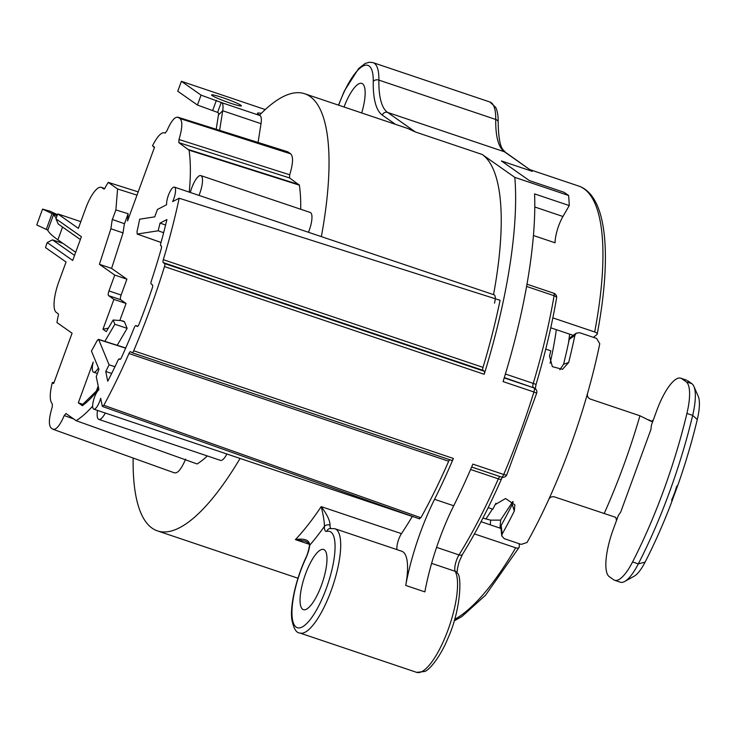 <?xml version="1.0" encoding="UTF-8"?>
<svg xmlns="http://www.w3.org/2000/svg" width="735" height="735" viewBox="0 0 735 735"><rect width="100%" height="100%" fill="white"/><g stroke="black" fill="none" stroke-linecap="round" stroke-linejoin="round"><path stroke-width="1.1" d="M656.649 410.828A42.318 12.513 108.6 0 1 680.794 378.203A42.318 12.513 108.6 0 1 681.777 378.7L686.122 381.75A42.318 12.513 108.6 0 1 686.922 413.438A211.588 62.567 108.6 0 1 632.578 561.944A42.318 12.513 108.6 0 1 614.635 580.264A42.318 12.513 108.6 0 1 613.661 579.768L609.315 576.718A42.318 12.513 108.6 0 1 613.174 529.641L618.392 515.373L620.698 512.093L650.879 429.617L651.43 425.096L656.649 410.828M681.777 378.7L686.563 380.142L680.794 378.203M676.944 485.945A23.171 6.854 108.6 0 1 671.634 500.37M687.528 380.638L691.865 383.688A42.318 12.513 108.6 0 1 693.895 386.399L698.25 396.358A33.856 10.014 108.6 0 1 697.276 419.538A203.126 60.068 108.6 0 1 678.874 482.307L670.77 504.449A203.126 60.068 108.6 0 1 645.1 562.11A33.856 10.014 108.6 0 1 634.213 576.176L624.722 581.468A42.318 12.513 108.6 0 1 620.386 582.203L614.635 580.264M676.466 486.928A23.171 6.854 108.6 0 1 671.891 499.368M693.895 386.399A42.318 12.513 108.6 0 1 692.673 415.367A211.588 62.567 108.6 0 1 638.32 563.883A42.318 12.513 108.6 0 1 624.722 581.468M651.348 421.449L653.314 419.942M559.813 369.788L563.58 364.211A215.824 63.816 -71.4 0 0 569.239 339.395L574.871 335.371L576.277 333.148L579.658 332.716L596.609 338.422L599.769 343.76A230.634 68.199 108.6 0 1 587.513 393.528C587.026 396.147 587.945 397.984 590.288 399.05L639.946 415.78L650.962 421.238M587.513 393.528A230.634 68.199 108.6 0 1 548.788 499.359C550.065 497.126 551.967 496.309 554.484 496.888L615.783 517.366L616.527 520.463M548.788 499.359A230.634 68.199 108.6 0 1 527.05 542.476L521.234 544.396L504.283 538.691L501.766 535.944L502.152 534.088L501.169 525.415A215.824 63.816 -71.4 0 0 512.267 504.421L513.113 501.757M54.114 382.292L52.277 382.586L53.646 383.541L72.076 333.194L56.944 322.555L57.872 317.263A3.17 0.937 108.6 0 0 58.166 313.726L56.301 312.421A27.507 8.131 -71.4 0 1 58.809 281.817L66.058 262.018L45.496 247.566A230.634 68.199 108.6 0 1 47.215 242.55L52.451 239.849L62.98 243.395L75.677 252.316M104.646 188.573L101.954 187.673A27.507 8.131 -71.4 0 0 101.32 187.342A27.507 8.131 -71.4 0 0 85.618 208.556L78.379 228.355L57.808 213.903A230.634 68.199 108.6 0 0 55.915 218.791L58.249 224.01L80.354 239.546M57.808 213.903L80.832 221.658M338.495 105.142L344.384 90.901L358.671 68.502L365.139 63.486L369.365 62.227L373.086 62.65L489.933 102.009L495.712 107.42C497.448 110.893 498.266 115.827 498.165 122.203C498.762 149.885 503.245 149.269 505.404 152.274L532.259 171.347L501.426 160.956L529.393 180.608L564.057 192.294L568.633 195.51A264.49 78.213 108.6 0 1 569.248 205.57L534.584 193.893A264.49 78.213 -71.4 0 1 503.08 381.603L533.922 391.994A4.235 1.25 -71.4 0 0 534.079 387.961L504.32 377.588M552.858 317.878L594.688 331.972A230.634 68.199 -71.4 0 0 578.629 186.038C606.917 195.427 612.227 254.751 597.206 334.094A4.235 1.709 -169.2 0 0 594.688 331.972M474.461 533.913L515.704 547.805A4.235 2.315 30.3 0 0 519.158 547.318A4.235 2.315 30.3 0 0 519.342 546.472L519.13 543.698M412.271 516.457A230.634 68.199 108.6 0 1 401.457 533.656A10.584 3.133 -71.4 0 0 397.019 549.642M133.136 458.043A230.634 68.199 -71.4 0 0 157.446 530.89A230.634 68.199 -71.4 0 0 240.069 458.447M259.51 115.184A230.634 68.199 108.6 0 1 304.713 93.758A230.634 68.199 108.6 0 1 321.351 236.624M568.633 195.51L514.812 177.374L482.27 154.506A230.634 68.199 108.6 0 1 493.553 294.634M505.404 152.274A4.235 4.024 125.1 0 0 504.421 151.777L387.575 112.418L415.413 131.978L407.732 128.469L304.713 93.758M512.267 504.421L514.298 511.091L514.867 504.881L505.561 498.523L495.142 504.633A230.634 68.199 -71.4 0 1 492.836 509.217L488.169 507.646M514.298 511.091A230.634 68.199 108.6 0 1 502.152 534.088M574.871 335.371A230.634 68.199 108.6 0 1 568.66 362.539L562.477 369.328L552.371 366.655L549.504 356.08A230.634 68.199 -71.4 0 0 550.809 350.797L545.756 349.097M216.191 129.259L218.451 114.917A4.235 1.25 -71.4 0 0 218.194 112.611L197.439 105.041L177.769 91.213L181.389 81.309L265.262 109.57M258.068 142.443L261.017 123.673A14.81 4.382 108.6 0 0 261.118 117.453A14.81 4.382 108.6 0 0 260.126 115.615L258.536 114.495A31.743 2.646 -159.9 0 1 257.461 113.273A31.743 2.646 -159.9 0 1 261.302 113.365M219.627 130.343L222.705 110.764A14.81 4.382 -71.4 0 0 221.814 102.716L201.068 95.137L181.389 81.309M240.869 105.243A15.867 1.323 -159.9 0 1 241.411 105.858A15.867 1.323 -159.9 0 1 228.291 102.45A15.867 1.323 -159.9 0 1 212.139 95.559A15.867 1.323 -159.9 0 1 211.606 94.944A15.867 1.323 -159.9 0 1 224.717 98.352A15.867 1.323 -159.9 0 1 240.869 105.243M287.385 151.676L178.421 117.462C175.215 116.102 171.356 120.614 166.836 130.977L165.127 133.026C161.764 131.602 157.566 135.846 152.512 145.76L154.543 147.184L127.559 220.932L128.147 213.729L124.491 223.725L112.253 219.443L110.875 228.778L123.039 232.876L124.39 223.697M197.439 105.041L201.068 95.137M344.035 107.007A31.743 9.39 108.6 0 1 361.822 83.413A31.743 9.39 108.6 0 1 361.703 112.96M125.648 348.151L98.674 339.579L109.102 364.826L114.963 366.719M123.039 232.876L111.591 268.404L99.427 264.306L114.752 275.083L108.955 290.922A4.235 1.25 -71.4 0 0 108.569 295.635L113.897 299.375L102.955 329.271L106.309 331.632L113.107 320.01L114.862 324.264L127.137 328.334L124.426 321.765L120.733 320.561L122.763 320.984M113.107 320.01L120.733 320.561M512.855 501.481L500.535 520.123L490.668 520.15L482.913 518.083M198.992 195.4A15.867 4.695 -71.4 0 0 201.197 175.794A15.867 4.695 -71.4 0 0 200.83 175.61A15.867 4.695 -71.4 0 0 190.319 192.478M288.083 151.989L290.738 153.863C293.421 156.638 293.081 163.62 289.709 174.783L289.562 177.925L299.347 185.147L189.033 150.16A161.875 47.867 108.6 0 1 189.262 192.12M189.033 150.16L178.835 142.645L178.991 139.503C182.353 128.34 182.693 121.367 180.02 118.583L177.898 117.187M165.265 133.063L164.64 132.805M111.591 268.404L126.916 279.181L121.119 295.02A4.235 1.25 -71.4 0 0 120.733 299.733L126.062 303.472L119.833 320.497M127.137 328.334L117.223 345.285M98.187 386.04L96.019 391.957M308.461 232.278A15.867 4.695 -71.4 0 0 310.666 212.672A15.867 4.695 -71.4 0 0 310.299 212.488L200.83 175.61M299.347 185.147A163.988 48.492 108.6 0 1 300.707 209.254M185.652 459.145C181.141 469.509 177.282 474.011 174.076 472.66M207.344 455.957A163.988 48.492 108.6 0 1 197.109 463.96L76.146 420.696L65.966 413.539L64.23 415.56L73.675 418.95M97.534 410.424A15.867 4.695 -71.4 0 0 98.453 419.216A15.867 4.695 -71.4 0 0 98.821 419.4L220.463 460.376A15.867 4.695 -71.4 0 0 226.922 454.01M108.155 182.353L138.189 191.872L108.229 182.39L105.702 186.571A3.17 0.937 108.6 0 1 103.892 189.014A3.17 0.937 108.6 0 1 103.819 188.978L103.975 189.033M98.821 419.4A15.867 4.695 -71.4 0 0 105.289 413.033M47.215 242.55L72.701 260.466L81.392 236.698L55.915 218.791M101.954 187.673L103.819 188.978M108.229 182.39L117.591 188.969L115.873 209.934L112.363 219.517M99.427 264.306L110.875 228.778M114.862 324.264L104.857 341.362M98.812 389.127A147.974 43.76 108.6 0 1 82.403 405.711L78.305 402.835L93.216 362.07A12.697 3.758 -71.4 0 0 93.639 372.204A12.697 3.758 -71.4 0 0 98.398 367.858M92.656 406.133A161.636 47.793 108.6 0 1 76.146 420.696M64.23 415.56C59.719 425.923 55.86 430.425 52.654 429.075L53.113 429.323M52.654 429.075L51.174 428.036C48.492 425.253 48.841 418.27 52.203 407.098L52.378 403.974C49.594 401.099 49.557 393.96 52.277 382.586M302.645 609.269A31.743 9.39 108.6 0 1 305.071 575.257A31.743 9.39 108.6 0 1 323.648 549.486A31.743 9.39 108.6 0 1 324.383 549.863A31.743 9.39 108.6 0 1 321.958 583.866A31.743 9.39 108.6 0 1 303.38 609.646A31.743 9.39 108.6 0 1 302.645 609.269M309.224 544.267L295.387 539.609C304.474 538.158 309.27 539.995 309.793 545.122A14.81 4.382 108.6 0 1 305.916 558.095A50.779 15.012 -71.4 0 0 295.029 626.073A50.779 15.012 -71.4 0 0 327.801 584.178A50.779 15.012 -71.4 0 0 326.809 531.387A14.81 4.382 108.6 0 1 324.411 526.435C324.438 521.905 323.363 515.29 321.195 506.617L401.457 533.656M330.713 528.355A10.584 3.133 108.6 0 1 330.033 525.13C329.978 520.545 327.029 514.371 321.195 506.617A230.634 68.199 -71.4 0 1 295.387 539.609L304.869 541.07C308.434 542.577 309.95 544.176 309.426 545.875C308.406 551.259 307.23 555.164 305.916 557.599C295.204 580.678 290.013 607.037 291.832 619.449C293.559 628.397 296.214 632.909 299.779 632.991A55.015 16.271 -71.4 0 0 332.762 586.052A55.015 16.271 -71.4 0 0 334.903 528.722L401.76 551.241A55.015 16.271 108.6 0 1 405.711 585.428A105.794 31.283 108.6 0 1 434.569 499.313A264.49 78.213 108.6 0 0 453.394 458.465A3.17 0.937 108.6 0 1 451.777 460.422A3.17 0.937 108.6 0 1 451.703 460.376L132.162 352.726M102.56 406.51L102.257 406.051L103.819 405.288A253.906 75.08 108.6 0 0 128.965 353.544A3.17 0.937 108.6 0 1 130.545 351.67A3.17 0.937 108.6 0 1 130.619 351.707L132.006 352.681A3.17 0.937 -71.4 0 0 132.079 352.717A3.17 0.937 -71.4 0 0 133.687 350.77A264.49 78.213 108.6 0 0 164.493 266.584A3.17 0.937 -71.4 0 0 164.612 263.571L163.234 262.597A3.17 0.937 108.6 0 1 163.317 259.666A253.906 75.08 108.6 0 0 179.184 198.229L172.661 201.601A10.584 3.133 -71.4 0 0 174.443 187.131L494.141 294.836A10.584 3.133 108.6 0 1 494.526 303.142M514.812 177.374A264.49 78.213 108.6 0 1 484.19 374.29A3.17 0.937 108.6 0 0 484.31 371.276L482.932 370.302A3.17 0.937 -71.4 0 1 483.024 367.371A253.906 75.08 108.6 0 0 500.066 300.275L179.184 198.229M449.609 459.687A3.17 0.937 -71.4 0 0 448.672 461.24A253.906 75.08 108.6 0 1 420.898 517.762L419.373 518.46M405.711 585.428L424.858 591.877A105.794 31.283 108.6 0 1 453.715 505.763A264.49 78.213 -71.4 0 0 472.89 464.116L503.732 474.498A264.49 78.213 -71.4 0 0 533.922 391.994L536.669 393.17A4.235 4.235 0 0 0 535.062 388.457A4.235 4.024 125.1 0 0 534.079 387.961L504.228 377.9M117.591 188.969L136.995 195.133M128.147 213.729L115.873 209.934M534.786 206.994L562.946 216.485A21.159 6.257 -71.4 0 0 555.054 242.798L533.435 235.512M562.946 216.485L569.248 205.57M471.649 467.019L501.472 477.061A4.235 1.25 -71.4 0 0 501.573 477.116A4.235 1.25 -71.4 0 0 503.732 474.498A4.235 1.02 -157 0 0 506.819 474.764L536.669 393.17M556.597 297.951A4.235 1.893 -170.3 0 0 554.098 295.718A4.235 1.25 -71.4 0 0 553.777 293.228A4.235 4.235 0 0 1 556.597 297.951C551.81 325.78 544.938 354.683 535.98 384.681A4.235 0.459 -163.3 0 0 533.261 383.404L505.404 374.014M137.877 326.248L136.003 325.614L137.215 326.469A3.17 0.937 108.6 0 0 137.289 326.505A3.17 0.937 108.6 0 0 139.016 324.291A247.566 73.206 -71.4 0 0 152.228 288.184A3.17 0.937 108.6 0 0 152.43 284.886L151.217 284.032A3.17 0.937 -71.4 0 1 151.392 280.816A236.982 70.073 -71.4 0 0 161.259 248.733A3.17 0.937 108.6 0 0 161.231 245.903A3.17 0.937 108.6 0 0 161.066 245.903A3.17 0.937 -71.4 0 1 160.892 245.894A3.17 0.937 -71.4 0 1 160.846 243.156A230.634 68.199 -71.4 0 0 166.918 219.554L160.037 223.118A211.588 62.567 108.6 0 1 158.154 230.79L137.289 234.042L136.995 231.7A145.346 42.979 -71.4 0 0 139.659 219.195L154.727 216.853L157.428 209.475L166.588 204.734A10.584 3.133 -71.4 0 1 169.27 193.149A10.584 3.133 -71.4 0 1 174.443 187.131M102.257 406.051L100.677 398.287A10.584 3.133 -71.4 0 1 93.777 409.156A10.584 3.133 -71.4 0 1 93.51 400.373A10.584 3.133 -71.4 0 1 98.922 389.651L96.267 376.605L98.959 369.236L91.425 350.999A145.346 42.979 -71.4 0 0 97.13 340.627L98.426 339.322L125.722 347.986M109.102 364.826A211.588 62.567 108.6 0 1 105.748 371.469L107.742 381.263A230.634 68.199 -71.4 0 0 117.894 360.527A3.17 0.937 -71.4 0 1 119.373 358.873A3.17 0.937 -71.4 0 1 119.621 359.149A3.17 0.937 108.6 0 0 119.86 359.433A3.17 0.937 108.6 0 0 121.385 357.706A236.982 70.073 -71.4 0 0 134.229 327.709A3.17 0.937 -71.4 0 1 135.929 325.577A3.17 0.937 -71.4 0 1 136.003 325.614M137.133 234.033L161.038 242.449M82.403 405.711L81.971 405.15L98.729 388.714M78.305 402.835L83.083 404.351M420.898 517.762L103.819 405.288M163.639 232.719L158.154 230.79M160.037 223.118L165.595 224.983M500.811 527.133L501.169 525.415M569.239 339.395L570.608 337.282M593.457 337.365L596.875 334.59A4.235 1.709 -169.2 0 0 597.206 334.094M550.754 327.801L573.263 335.344M481.039 521.694L500.948 528.456M111.674 373.463L105.748 371.469M152.512 145.76L154.378 147.643M62.567 227.041L57.89 239.821A306.807 25.541 -159.9 0 1 47.784 230.312A6.349 0.533 20.1 0 0 46.287 229.43L36.75 224.956L42.547 209.107L52.084 213.582L46.287 229.43M56.237 217.946A306.807 25.541 -159.9 0 1 53.581 214.473A6.349 0.533 20.1 0 0 52.084 213.582L57.358 215.061M57.89 239.821L62.98 243.395M52.451 239.849L74.557 255.385M57.495 214.712L49.971 211.184L42.547 209.107M114.752 275.083L126.916 279.181M113.897 299.375L126.062 303.472M102.955 329.271L108.367 328.122M686.922 413.438L692.673 415.367L697.276 419.538M632.578 561.944L638.32 563.883L645.1 562.11M639.946 415.78C630.024 449.802 618.089 482.417 604.142 513.618M454.625 619.375A230.634 68.199 -71.4 0 0 515.704 547.805M415.413 131.978L482.27 154.506M260.126 115.615L221.814 102.716M261.017 123.673L222.705 110.764L218.451 114.917M217.661 112.244L221.281 102.34M212.764 110.204L216.393 100.3M550.12 363.255A163.666 48.4 -71.4 0 0 556.349 329.675M485.835 519.066A163.666 48.4 -71.4 0 0 492.422 509.079M495.096 504.734A163.666 48.4 -71.4 0 0 495.969 503.264M490.291 524.836L490.668 520.15M309.426 545.875A4.235 2.269 -172.7 0 1 309.793 545.122A241.218 71.332 -71.4 0 0 324.411 526.435A4.235 2.903 1.6 0 1 330.033 525.13M338.679 105.206A50.779 15.012 108.6 0 1 361.565 66.949A50.779 15.012 108.6 0 1 373.251 81.475A110.029 32.533 -71.4 0 0 382.292 115.083L395.448 124.325M326.809 531.387A4.235 3.969 -103.9 0 1 329.629 528.566L334.903 528.722M299.779 632.991L416.626 672.35A55.015 16.271 -71.4 0 0 416.626 672.35L416.626 672.35A55.015 16.271 -71.4 0 0 447.128 632.32A55.015 16.271 -71.4 0 0 455.204 571.316L431.61 563.368M305.916 558.095A4.235 1.424 -155 0 1 305.916 557.599M453.715 505.763L434.569 499.313M164.493 266.584L484.19 374.29M453.394 458.465L133.687 350.77M498.165 122.203A4.235 2.968 -179.1 0 0 495.73 119.465A105.794 31.283 -71.4 0 0 504.421 151.777L532.259 171.347M373.086 62.65A55.015 16.271 108.6 0 1 378.883 80.106A105.794 31.283 -71.4 0 0 387.575 112.418A4.235 4.024 125.1 0 0 382.292 115.083M373.251 81.475A4.235 2.968 -179.1 0 1 378.883 80.106L495.73 119.465A55.015 16.271 108.6 0 0 489.933 102.009M535.062 388.457L534.125 387.795A4.235 4.024 125.1 0 0 533.141 387.299A4.235 1.25 108.6 0 1 533.261 383.404A253.906 75.08 -71.4 0 0 554.098 295.718L526.6 286.448M502.317 477.291L501.463 479.009A4.235 1.158 -156.3 0 1 498.33 478.834A4.235 1.25 108.6 0 1 499.846 476.537M501.463 479.009C489.097 507.187 476.115 532.305 462.508 554.346A4.235 2.499 -148.3 0 1 459.007 554.916A253.906 75.08 -71.4 0 0 498.33 478.834L470.584 469.49M416.626 672.35L424.582 671.505C429.387 670.366 440.871 656.006 447.992 638.118C460.817 610.188 462.085 575.661 457.308 573.052A4.235 3.896 151.4 0 0 455.204 571.316A10.584 3.133 108.6 0 1 459.007 554.916L436.59 547.364M128.965 353.544L448.672 461.24M568.66 362.539L563.58 364.211M120.228 359.36L119.621 359.149M299.108 184.632L188.794 149.646M289.562 177.925L178.835 142.645M289.709 174.783L178.991 139.503M290.738 153.863L180.02 118.583M163.317 259.666L483.024 367.371M163.234 262.597L482.932 370.302M164.612 263.571L484.31 371.276M57.1 215.732L53.581 214.473L47.784 230.312M108.955 290.922L121.119 295.02M108.569 295.635L120.733 299.733M686.122 381.75L691.865 383.688M651.871 421.44L648.922 419.86M157.446 530.89L297.96 578.225M530.257 169.748L578.629 186.038M569.653 334.14L568.513 342.859M499.975 528.125L500.645 519.976M174.535 472.899L53.269 429.369M471.64 467.028L501.573 477.116A4.235 4.235 0 0 0 506.819 474.764M462.508 554.346L459.09 561.898C457.299 568.734 456.72 572.482 457.345 573.135M535.98 384.681L535.255 389.274M526.995 284.206L553.777 293.228M451.777 460.422L132.079 352.717M97.406 373.481L93.639 372.204M413.474 516.861L93.777 409.156M102.542 406.51L419.657 518.919M137.16 234.042L161.029 242.486M500.801 527.096L501.766 535.907M576.268 333.157L570.535 337.337M519.158 547.318L485.578 595.166L461.874 616.573L454.184 620.864M120.411 359.213L119.373 358.873M137.886 326.239L135.929 325.577M160.892 245.894L161.424 246.069M287.56 151.732L178.008 117.232M165.403 133.044L164.759 132.851M104.71 188.491L101.32 187.342M124.105 321.425L122.414 320.873"/></g></svg>

